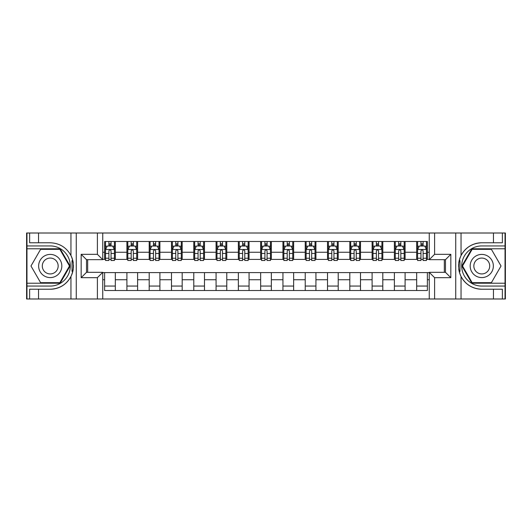 <?xml version="1.0" encoding="UTF-8"?>
<svg xmlns="http://www.w3.org/2000/svg" width="532" height="532" viewBox="0 0 532 532"><rect width="100%" height="100%" fill="white"/><g stroke="black" fill="none" stroke-linecap="round" stroke-linejoin="round"><path stroke-width="0.8" d="M505.041 283.21L505.041 298.991L505.4 298.991L505.4 233.009L505.041 233.009L505.041 248.79L471.837 248.79L461.902 266L471.837 283.21L505.041 283.21L505.041 248.79M102.743 298.991L429.258 298.991L429.258 272.331L445.483 272.331L445.483 259.669L429.258 259.669L429.258 233.009L102.743 233.009L102.743 259.669L86.517 259.669L86.517 272.331L102.743 272.331L102.743 298.991L38.55 298.991L38.55 289.228L50.227 289.228A23.228 23.228 0 0 0 72.798 271.493L72.026 271.353L72.831 271.353A23.228 23.228 0 0 0 73.256 269.019M26.959 248.79L26.959 233.009L26.6 233.009L26.6 298.991L26.959 298.991L26.959 283.21L60.163 283.21L70.098 266L60.163 248.79L26.959 248.79L26.959 283.21M102.743 272.597L104.618 272.597L104.618 290.519L427.382 290.519L427.382 272.597L429.258 272.597M104.618 279.732L102.743 279.732M102.743 252.268L104.618 252.268L104.618 259.403L102.743 259.403M429.258 259.403L427.382 259.403L427.382 241.481L104.618 241.481L104.618 252.268M427.382 252.268L429.258 252.268M429.258 279.732L427.382 279.732M87.674 259.669L87.674 272.331M416.682 241.481L416.682 259.403L417.573 259.403M420.965 259.403L423.106 259.403M426.491 259.403L427.382 259.403M416.682 259.403L404.2 259.403M394.392 241.481L394.392 259.403L395.283 259.403M398.674 259.403L400.815 259.403M394.392 259.403L381.909 259.403M372.101 241.481L372.101 259.403L372.992 259.403M376.383 259.403L378.525 259.403M372.101 259.403L359.619 259.403M349.81 241.481L349.81 259.403L350.701 259.403M354.093 259.403L356.234 259.403M349.81 259.403L337.328 259.403M327.519 241.481L327.519 259.403L328.41 259.403M331.802 259.403L333.943 259.403M327.519 259.403L315.037 259.403M305.228 241.481L305.228 259.403L306.126 259.403M309.511 259.403L311.652 259.403M305.228 259.403L292.746 259.403M282.938 241.481L282.938 259.403L283.835 259.403M287.22 259.403L289.361 259.403M282.938 259.403L270.456 259.403M260.653 241.481L260.653 259.403L261.545 259.403M264.929 259.403L267.071 259.403M260.653 259.403L248.165 259.403M238.363 241.481L238.363 259.403L239.254 259.403M242.639 259.403L244.78 259.403M238.363 259.403L225.874 259.403M216.072 241.481L216.072 259.403L216.963 259.403M220.348 259.403L222.489 259.403M216.072 259.403L203.59 259.403M193.781 241.481L193.781 259.403L194.672 259.403M198.057 259.403L200.198 259.403M193.781 259.403L181.299 259.403M171.49 241.481L171.49 259.403L172.381 259.403M175.766 259.403L177.907 259.403M171.49 259.403L159.008 259.403M149.199 241.481L149.199 259.403L150.09 259.403M153.475 259.403L155.617 259.403M149.199 259.403L136.717 259.403M126.909 241.481L126.909 259.403L127.8 259.403M131.185 259.403L133.326 259.403M126.909 259.403L114.427 259.403M104.618 259.403L105.509 259.403M108.894 259.403L111.035 259.403M444.326 272.331L444.326 259.669M104.618 272.597L115.318 272.597L115.318 290.519M427.382 272.597L115.318 272.597M115.318 241.481L115.318 259.403M104.618 245.937L105.509 245.937M108.894 245.937L111.035 245.937M114.427 245.937L115.318 245.937M104.618 286.063L115.318 286.063M126.909 272.597L126.909 290.519M137.608 241.481L137.608 259.403M126.909 245.937L127.8 245.937M131.185 245.937L133.326 245.937M136.717 245.937L137.608 245.937M137.608 272.597L137.608 290.519M126.909 286.063L137.608 286.063M149.199 272.597L149.199 290.519M159.899 272.597L159.899 290.519M149.199 286.063L159.899 286.063M159.899 241.481L159.899 259.403M149.199 245.937L150.09 245.937M153.475 245.937L155.617 245.937M159.008 245.937L159.899 245.937M171.49 272.597L171.49 290.519M182.19 272.597L182.19 290.519M171.49 286.063L182.19 286.063M182.19 241.481L182.19 259.403M171.49 245.937L172.381 245.937M175.766 245.937L177.907 245.937M181.299 245.937L182.19 245.937M193.781 272.597L193.781 290.519M204.481 272.597L204.481 290.519M193.781 286.063L204.481 286.063M204.481 241.481L204.481 259.403M193.781 245.937L194.672 245.937M198.057 245.937L200.198 245.937M203.59 245.937L204.481 245.937M216.072 272.597L216.072 290.519M226.772 272.597L226.772 290.519M216.072 286.063L226.772 286.063M226.772 241.481L226.772 259.403M216.072 245.937L216.963 245.937M220.348 245.937L222.489 245.937M225.874 245.937L226.772 245.937M238.363 272.597L238.363 290.519M249.062 272.597L249.062 290.519M238.363 286.063L249.062 286.063M249.062 241.481L249.062 259.403M238.363 245.937L239.254 245.937M242.639 245.937L244.78 245.937M248.165 245.937L249.062 245.937M260.653 272.597L260.653 290.519M271.347 272.597L271.347 290.519M260.653 286.063L271.347 286.063M271.347 241.481L271.347 259.403M260.653 245.937L261.545 245.937M264.929 245.937L267.071 245.937M270.456 245.937L271.347 245.937M282.938 272.597L282.938 290.519M293.637 272.597L293.637 290.519M282.938 286.063L293.637 286.063M293.637 241.481L293.637 259.403M282.938 245.937L283.835 245.937M287.22 245.937L289.361 245.937M292.746 245.937L293.637 245.937M305.228 272.597L305.228 290.519M315.928 272.597L315.928 290.519M305.228 286.063L315.928 286.063M315.928 241.481L315.928 259.403M305.228 245.937L306.126 245.937M309.511 245.937L311.652 245.937M315.037 245.937L315.928 245.937M327.519 272.597L327.519 290.519M338.219 272.597L338.219 290.519M327.519 286.063L338.219 286.063M338.219 241.481L338.219 259.403M327.519 245.937L328.41 245.937M331.802 245.937L333.943 245.937M337.328 245.937L338.219 245.937M349.81 272.597L349.81 290.519M360.51 272.597L360.51 290.519M349.81 286.063L360.51 286.063M360.51 241.481L360.51 259.403M349.81 245.937L350.701 245.937M354.093 245.937L356.234 245.937M359.619 245.937L360.51 245.937M372.101 272.597L372.101 290.519M382.801 272.597L382.801 290.519M372.101 286.063L382.801 286.063M382.801 241.481L382.801 259.403M372.101 245.937L372.992 245.937M376.383 245.937L378.525 245.937M381.909 245.937L382.801 245.937M394.392 272.597L394.392 290.519M405.091 272.597L405.091 290.519M394.392 286.063L405.091 286.063M405.091 241.481L405.091 259.403M394.392 245.937L395.283 245.937M398.674 245.937L400.815 245.937M404.2 245.937L405.091 245.937M416.682 272.597L416.682 290.519M416.682 286.063L427.382 286.063M416.682 245.937L417.573 245.937M420.965 245.937L423.106 245.937M426.491 245.937L427.382 245.937M111.035 243.796L108.894 243.796M114.427 258.239L111.035 258.239L111.035 260.474L114.427 260.474L114.427 249.594L112.644 246.03L107.291 246.03L105.509 249.594L105.509 260.474L108.894 260.474L108.894 258.239L105.509 258.239M105.509 249.594L105.509 241.481M114.427 249.594L114.427 241.481M108.894 246.03L108.894 241.481M111.035 241.481L111.035 246.03M111.035 258.239L111.035 250.931C110.324 249.555 109.612 249.555 108.894 250.931L108.894 258.239M73.256 262.981A23.228 23.228 0 0 0 72.831 260.66L72.026 260.653L72.026 271.353M72.026 260.653L72.798 260.52A23.228 23.228 0 0 0 70.956 255.526C66.427 247.407 59.518 243.157 50.227 242.772L38.55 242.772L38.55 233.009L26.959 233.009M50.227 289.228C59.518 288.843 66.427 284.593 70.956 276.474C74.114 269.491 74.114 262.509 70.956 255.526L70.956 233.009L38.55 233.009M97.396 298.991L97.396 277.677L81.17 277.677L81.17 254.323L97.396 254.323L97.396 233.009L76.269 233.009L76.269 298.991M26.959 286.063L50.227 286.063A20.063 20.063 0 0 0 70.291 266A20.063 20.063 0 0 0 50.227 245.937L26.959 245.937M38.55 298.991L26.959 298.991M70.956 233.009L76.269 233.009M97.396 233.009L102.743 233.009M38.55 289.228L29.632 289.228L29.632 298.991M38.55 242.772L29.632 242.772L29.632 233.009M97.396 277.677L102.743 272.331M81.17 277.677L86.517 272.331M81.17 254.323L86.517 259.669M97.396 254.323L102.743 259.669M73.369 267.995L73.456 266.08M73.456 265.927L73.443 265.182M73.21 262.648L73.09 261.89M429.258 233.009L493.45 233.009L493.45 242.772L481.773 242.772A23.228 23.228 0 0 0 461.044 255.526C457.886 262.509 457.886 269.491 461.044 276.474C465.573 284.593 472.483 288.843 481.773 289.228A23.228 23.228 0 0 1 459.202 271.48L459.974 271.48L459.974 260.647L459.169 260.647A23.228 23.228 0 0 0 458.744 262.981M458.744 269.019A23.228 23.228 0 0 0 459.169 271.34L459.974 271.347M460.227 257.328A23.228 23.228 0 0 0 459.202 260.507L459.974 260.647M481.773 242.772C472.483 243.157 465.573 247.407 461.044 255.526L461.044 233.009M481.773 289.228L493.45 289.228L493.45 298.991L505.041 298.991M434.604 233.009L434.604 254.323L450.83 254.323L450.83 277.677L434.604 277.677L434.604 298.991L455.731 298.991L455.731 233.009M461.044 276.474L461.044 298.991L493.45 298.991M505.041 245.937L481.773 245.937A20.063 20.063 0 0 0 461.709 266A20.063 20.063 0 0 0 481.773 286.063L505.041 286.063M493.45 233.009L505.041 233.009M461.044 298.991L455.731 298.991M434.604 298.991L429.258 298.991M493.45 242.772L502.368 242.772L502.368 233.009M493.45 289.228L502.368 289.228L502.368 298.991M434.604 254.323L429.258 259.669M450.83 254.323L445.483 259.669M450.83 277.677L445.483 272.331M434.604 277.677L429.258 272.331M458.631 264.005L458.544 265.92M458.544 266.073L458.557 266.818M458.79 269.352L458.91 270.11M133.326 243.796L131.185 243.796M136.717 258.239L133.326 258.239L133.326 260.474L136.717 260.474L136.717 249.594L134.935 246.03L129.582 246.03L127.8 249.594L127.8 260.474L131.185 260.474L131.185 258.239L127.8 258.239M127.8 249.594L127.8 241.481M136.717 249.594L136.717 241.481M131.185 246.03L131.185 241.481M133.326 241.481L133.326 246.03M133.326 258.239L133.326 250.931C132.614 249.555 131.903 249.555 131.185 250.931L131.185 258.239M155.617 243.796L153.475 243.796M159.008 258.239L155.617 258.239L155.617 260.474L159.008 260.474L159.008 249.594L157.219 246.03L151.873 246.03L150.09 249.594L150.09 260.474L153.475 260.474L153.475 258.239L150.09 258.239M150.09 249.594L150.09 241.481M159.008 249.594L159.008 241.481M153.475 246.03L153.475 241.481M155.617 241.481L155.617 246.03M155.617 258.239L155.617 250.931C154.905 249.555 154.194 249.555 153.475 250.931L153.475 258.239M177.907 243.796L175.766 243.796M181.299 258.239L177.907 258.239L177.907 260.474L181.299 260.474L181.299 249.594L179.51 246.03L174.163 246.03L172.381 249.594L172.381 260.474L175.766 260.474L175.766 258.239L172.381 258.239M172.381 249.594L172.381 241.481M181.299 249.594L181.299 241.481M175.766 246.03L175.766 241.481M177.907 241.481L177.907 246.03M177.907 258.239L177.907 250.931C177.196 249.555 176.484 249.555 175.766 250.931L175.766 258.239M200.198 243.796L198.057 243.796M203.59 258.239L200.198 258.239L200.198 260.474L203.59 260.474L203.59 249.594L201.801 246.03L196.454 246.03L194.672 249.594L194.672 260.474L198.057 260.474L198.057 258.239L194.672 258.239M194.672 249.594L194.672 241.481M203.59 249.594L203.59 241.481M198.057 246.03L198.057 241.481M200.198 241.481L200.198 246.03M200.198 258.239L200.198 250.931C199.487 249.555 198.775 249.555 198.057 250.931L198.057 258.239M44.435 255.965A11.591 11.591 0 0 0 40.193 271.799A11.591 11.591 0 0 0 56.026 276.035A11.591 11.591 0 0 0 60.269 260.201A11.591 11.591 0 0 0 44.435 255.965M46.257 259.131A7.933 7.933 0 0 0 43.358 269.97A7.933 7.933 0 0 0 54.198 272.869A7.933 7.933 0 0 0 57.097 262.03A7.933 7.933 0 0 0 46.257 259.131M69.479 266L59.857 282.672L40.605 282.672L30.976 266L40.605 249.328L59.857 249.328L69.479 266M475.974 276.035A11.591 11.591 0 0 0 491.807 271.799A11.591 11.591 0 0 0 487.565 255.965A11.591 11.591 0 0 0 471.731 260.201A11.591 11.591 0 0 0 475.974 276.035M477.803 272.869A7.933 7.933 0 0 0 488.642 269.97A7.933 7.933 0 0 0 485.743 259.131A7.933 7.933 0 0 0 474.903 262.03A7.933 7.933 0 0 0 477.803 272.869M472.143 249.328L491.395 249.328L501.024 266L491.395 282.672L472.143 282.672L462.521 266L472.143 249.328M222.489 243.796L220.348 243.796M225.874 258.239L222.489 258.239L222.489 260.474L225.874 260.474L225.874 249.594L224.092 246.03L218.745 246.03L216.963 249.594L216.963 260.474L220.348 260.474L220.348 258.239L216.963 258.239M216.963 249.594L216.963 241.481M225.874 249.594L225.874 241.481M220.348 246.03L220.348 241.481M222.489 241.481L222.489 246.03M222.489 258.239L222.489 250.931C221.778 249.555 221.066 249.555 220.348 250.931L220.348 258.239M244.78 243.796L242.639 243.796M248.165 258.239L244.78 258.239L244.78 260.474L248.165 260.474L248.165 249.594L246.383 246.03L241.036 246.03L239.254 249.594L239.254 260.474L242.639 260.474L242.639 258.239L239.254 258.239M239.254 249.594L239.254 241.481M248.165 249.594L248.165 241.481M242.639 246.03L242.639 241.481M244.78 241.481L244.78 246.03M244.78 258.239L244.78 250.931C244.068 249.555 243.357 249.555 242.639 250.931L242.639 258.239M267.071 243.796L264.929 243.796M270.456 258.239L267.071 258.239L267.071 260.474L270.456 260.474L270.456 249.594L268.673 246.03L263.327 246.03L261.545 249.594L261.545 260.474L264.929 260.474L264.929 258.239L261.545 258.239M261.545 249.594L261.545 241.481M270.456 249.594L270.456 241.481M264.929 246.03L264.929 241.481M267.071 241.481L267.071 246.03M267.071 258.239L267.071 250.931C266.359 249.555 265.648 249.555 264.929 250.931L264.929 258.239M289.361 243.796L287.22 243.796M292.746 258.239L289.361 258.239L289.361 260.474L292.746 260.474L292.746 249.594L290.964 246.03L285.618 246.03L283.835 249.594L283.835 260.474L287.22 260.474L287.22 258.239L283.835 258.239M283.835 249.594L283.835 241.481M292.746 249.594L292.746 241.481M287.22 246.03L287.22 241.481M289.361 241.481L289.361 246.03M289.361 258.239L289.361 250.931C288.65 249.555 287.932 249.555 287.22 250.931L287.22 258.239M311.652 243.796L309.511 243.796M315.037 258.239L311.652 258.239L311.652 260.474L315.037 260.474L315.037 249.594L313.255 246.03L307.908 246.03L306.126 249.594L306.126 260.474L309.511 260.474L309.511 258.239L306.126 258.239M306.126 249.594L306.126 241.481M315.037 249.594L315.037 241.481M309.511 246.03L309.511 241.481M311.652 241.481L311.652 246.03M311.652 258.239L311.652 250.931C310.941 249.555 310.223 249.555 309.511 250.931L309.511 258.239M333.943 243.796L331.802 243.796M337.328 258.239L333.943 258.239L333.943 260.474L337.328 260.474L337.328 249.594L335.546 246.03L330.199 246.03L328.41 249.594L328.41 260.474L331.802 260.474L331.802 258.239L328.41 258.239M328.41 249.594L328.41 241.481M337.328 249.594L337.328 241.481M331.802 246.03L331.802 241.481M333.943 241.481L333.943 246.03M333.943 258.239L333.943 250.931C333.232 249.555 332.513 249.555 331.802 250.931L331.802 258.239M356.234 243.796L354.093 243.796M359.619 258.239L356.234 258.239L356.234 260.474L359.619 260.474L359.619 249.594L357.837 246.03L352.49 246.03L350.701 249.594L350.701 260.474L354.093 260.474L354.093 258.239L350.701 258.239M350.701 249.594L350.701 241.481M359.619 249.594L359.619 241.481M354.093 246.03L354.093 241.481M356.234 241.481L356.234 246.03M356.234 258.239L356.234 250.931C355.522 249.555 354.804 249.555 354.093 250.931L354.093 258.239M378.525 243.796L376.383 243.796M381.909 258.239L378.525 258.239L378.525 260.474L381.909 260.474L381.909 249.594L380.127 246.03L374.781 246.03L372.992 249.594L372.992 260.474L376.383 260.474L376.383 258.239L372.992 258.239M372.992 249.594L372.992 241.481M381.909 249.594L381.909 241.481M376.383 246.03L376.383 241.481M378.525 241.481L378.525 246.03M378.525 258.239L378.525 250.931C377.813 249.555 377.095 249.555 376.383 250.931L376.383 258.239M400.815 243.796L398.674 243.796M404.2 258.239L400.815 258.239L400.815 260.474L404.2 260.474L404.2 249.594L402.418 246.03L397.065 246.03L395.283 249.594L395.283 260.474L398.674 260.474L398.674 258.239L395.283 258.239M395.283 249.594L395.283 241.481M404.2 249.594L404.2 241.481M398.674 246.03L398.674 241.481M400.815 241.481L400.815 246.03M400.815 258.239L400.815 250.931C400.104 249.555 399.386 249.555 398.674 250.931L398.674 258.239M423.106 243.796L420.965 243.796M426.491 258.239L423.106 258.239L423.106 260.474L426.491 260.474L426.491 249.594L424.709 246.03L419.356 246.03L417.573 249.594L417.573 260.474L420.965 260.474L420.965 258.239L417.573 258.239M417.573 249.594L417.573 241.481M426.491 249.594L426.491 241.481M420.965 246.03L420.965 241.481M423.106 241.481L423.106 246.03M423.106 258.239L423.106 250.931C422.388 249.555 421.677 249.555 420.965 250.931L420.965 258.239M126.909 279.732L115.318 279.732M126.909 252.268L115.318 252.268M149.199 252.268L137.608 252.268M149.199 279.732L137.608 279.732M171.49 252.268L159.899 252.268M171.49 279.732L159.899 279.732M193.781 252.268L182.19 252.268M193.781 279.732L182.19 279.732M216.072 252.268L204.481 252.268M216.072 279.732L204.481 279.732M238.363 252.268L226.772 252.268M238.363 279.732L226.772 279.732M260.653 252.268L249.062 252.268M260.653 279.732L249.062 279.732M282.938 252.268L271.347 252.268M282.938 279.732L271.347 279.732M305.228 252.268L293.637 252.268M305.228 279.732L293.637 279.732M327.519 252.268L315.928 252.268M327.519 279.732L315.928 279.732M349.81 252.268L338.219 252.268M349.81 279.732L338.219 279.732M372.101 252.268L360.51 252.268M372.101 279.732L360.51 279.732M394.392 252.268L382.801 252.268M394.392 279.732L382.801 279.732M416.682 252.268L405.091 252.268M416.682 279.732L405.091 279.732M114.38 249.508L105.555 249.508M105.509 246.243L107.185 246.243M112.751 246.243L114.427 246.243M108.894 253.458L105.509 253.458M114.427 253.458L111.035 253.458M111.035 244.933L108.894 244.933M70.956 298.991L70.956 276.474M136.671 249.508L127.846 249.508M127.8 246.243L129.476 246.243M135.042 246.243L136.717 246.243M131.185 253.458L127.8 253.458M136.717 253.458L133.326 253.458M133.326 244.933L131.185 244.933M158.962 249.508L150.137 249.508M150.09 246.243L151.766 246.243M157.332 246.243L159.008 246.243M153.475 253.458L150.09 253.458M159.008 253.458L155.617 253.458M155.617 244.933L153.475 244.933M181.252 249.508L172.421 249.508M172.381 246.243L174.057 246.243M179.623 246.243L181.299 246.243M175.766 253.458L172.381 253.458M181.299 253.458L177.907 253.458M177.907 244.933L175.766 244.933M203.543 249.508L194.712 249.508M194.672 246.243L196.348 246.243M201.907 246.243L203.59 246.243M198.057 253.458L194.672 253.458M203.59 253.458L200.198 253.458M200.198 244.933L198.057 244.933M225.834 249.508L217.003 249.508M216.963 246.243L218.639 246.243M224.198 246.243L225.874 246.243M220.348 253.458L216.963 253.458M225.874 253.458L222.489 253.458M222.489 244.933L220.348 244.933M248.125 249.508L239.294 249.508M239.254 246.243L240.93 246.243M246.489 246.243L248.165 246.243M242.639 253.458L239.254 253.458M248.165 253.458L244.78 253.458M244.78 244.933L242.639 244.933M270.416 249.508L261.584 249.508M261.545 246.243L263.22 246.243M268.78 246.243L270.456 246.243M264.929 253.458L261.545 253.458M270.456 253.458L267.071 253.458M267.071 244.933L264.929 244.933M292.706 249.508L283.875 249.508M283.835 246.243L285.511 246.243M291.07 246.243L292.746 246.243M287.22 253.458L283.835 253.458M292.746 253.458L289.361 253.458M289.361 244.933L287.22 244.933M314.997 249.508L306.166 249.508M306.126 246.243L307.802 246.243M313.361 246.243L315.037 246.243M309.511 253.458L306.126 253.458M315.037 253.458L311.652 253.458M311.652 244.933L309.511 244.933M337.288 249.508L328.457 249.508M328.41 246.243L330.093 246.243M335.652 246.243L337.328 246.243M331.802 253.458L328.41 253.458M337.328 253.458L333.943 253.458M333.943 244.933L331.802 244.933M359.579 249.508L350.748 249.508M350.701 246.243L352.377 246.243M357.943 246.243L359.619 246.243M354.093 253.458L350.701 253.458M359.619 253.458L356.234 253.458M356.234 244.933L354.093 244.933M381.863 249.508L373.038 249.508M372.992 246.243L374.668 246.243M380.234 246.243L381.909 246.243M376.383 253.458L372.992 253.458M381.909 253.458L378.525 253.458M378.525 244.933L376.383 244.933M404.154 249.508L395.329 249.508M395.283 246.243L396.958 246.243M402.524 246.243L404.2 246.243M398.674 253.458L395.283 253.458M404.2 253.458L400.815 253.458M400.815 244.933L398.674 244.933M426.445 249.508L417.62 249.508M417.573 246.243L419.249 246.243M424.815 246.243L426.491 246.243M420.965 253.458L417.573 253.458M426.491 253.458L423.106 253.458M423.106 244.933L420.965 244.933"/></g></svg>
